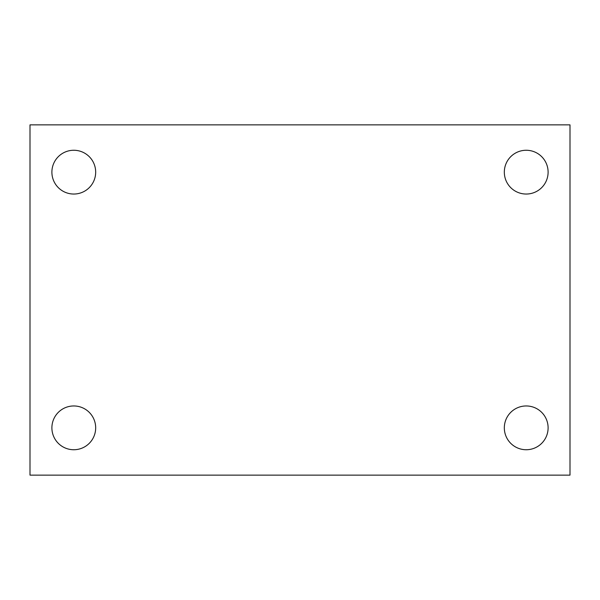 <?xml version="1.0" encoding="UTF-8"?>
<svg xmlns="http://www.w3.org/2000/svg" width="600" height="600" viewBox="0 0 600 600"><rect width="100%" height="100%" fill="white"/><g stroke="black" fill="none" stroke-linecap="round" stroke-linejoin="round"><path stroke-width="0.9" d="M30 124.868L570 124.868L570 475.132L30 475.132L30 124.868M73.785 405.96A21.893 21.893 0 0 1 95.677 427.845A21.893 21.893 0 0 1 73.785 449.737A21.893 21.893 0 0 1 51.892 427.845A21.893 21.893 0 0 1 73.785 405.96M526.215 405.96A21.893 21.893 0 0 1 548.107 427.845A21.893 21.893 0 0 1 526.215 449.737A21.893 21.893 0 0 1 504.322 427.845A21.893 21.893 0 0 1 526.215 405.96M526.215 150.262A21.893 21.893 0 0 1 548.107 172.155A21.893 21.893 0 0 1 526.215 194.04A21.893 21.893 0 0 1 504.322 172.155A21.893 21.893 0 0 1 526.215 150.262M73.785 150.262A21.893 21.893 0 0 1 95.677 172.155A21.893 21.893 0 0 1 73.785 194.04A21.893 21.893 0 0 1 51.892 172.155A21.893 21.893 0 0 1 73.785 150.262"/></g></svg>
